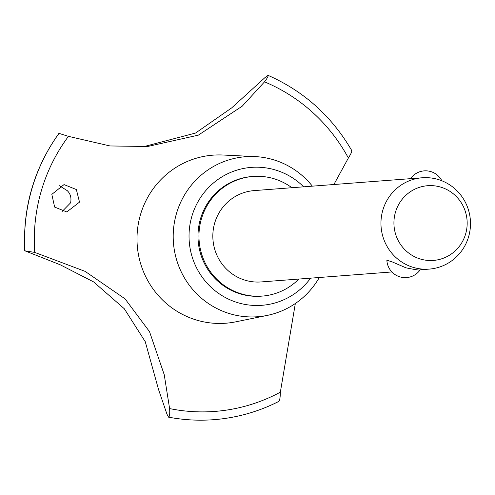 <?xml version="1.0" encoding="UTF-8"?>
<svg xmlns="http://www.w3.org/2000/svg" width="495" height="495" viewBox="0 0 495 495"><rect width="100%" height="100%" fill="white"/><g stroke="black" fill="none" stroke-linecap="round" stroke-linejoin="round"><path stroke-width="0.74" d="M291.889 187.723A60 58.645 85.6 0 0 274.298 178.819A60 58.645 85.6 0 0 253.038 176.449L252.073 176.523A60 58.645 85.6 0 0 198.309 229.835A60 58.645 85.6 0 0 239.945 293.801A60 58.645 85.6 0 0 261.205 296.171L262.171 296.097A60 58.645 85.6 0 0 298.862 279.056M253.038 176.449A60 58.645 85.6 0 0 199.275 229.76A60 58.645 85.6 0 0 240.91 293.727A60 58.645 85.6 0 0 262.171 296.097M312.351 186.157A80.24 78.427 85.6 0 0 273.958 159.897A80.24 78.427 85.6 0 0 255.117 156.593A80.24 78.427 85.6 0 0 174.283 223.158A80.24 78.427 85.6 0 0 229.315 313.558A80.24 78.427 85.6 0 0 267.238 315.408A80.24 78.427 85.6 0 0 319.325 277.497M303.658 186.819A69.164 67.598 85.6 0 0 275.882 170.125A69.164 67.598 85.6 0 0 191.825 216.439A69.164 67.598 85.6 0 0 237.402 302.569A69.164 67.598 85.6 0 0 310.631 278.159M255.117 156.593L223.041 155.022A84.274 82.374 85.6 0 0 140.407 214.929A84.274 82.374 85.6 0 0 195.94 319.888A84.274 82.374 85.6 0 0 235.775 321.83L267.238 315.408M143.16 146.786L195.544 133.056L231.71 107.867L264.701 77.845L268.012 75.333C303.911 91.198 331.842 116.3 351.809 150.647M333.89 184.511L348.375 158.023C351.153 153.586 352.223 151.086 351.586 150.536M169.599 408.567C169.971 413.61 169.63 416.468 168.572 417.149L166.976 414.216L158.536 389.497L145.252 341.68L124.288 308.731L93.648 281.927L60.192 264.769L24.868 250.804L34.743 252.419L85.084 271.359L125.049 298.85L149.509 331.638L164.235 374.715L169.599 408.579A171.381 167.508 85.6 0 0 280.349 392.176L295.336 303.503M348.375 158.023A171.381 167.508 85.6 0 0 264.522 81.848L242.272 106.128L198.347 135.141L147.59 146.495L110.014 145.957L68.452 136.354A171.381 167.508 85.6 0 0 34.73 252.419M68.459 136.354L58.985 133.372A179.543 175.49 85.6 0 0 31.81 188.979A179.543 175.49 85.6 0 0 24.868 250.804L24.75 250.866C22.64 207.603 34.013 168.455 58.874 133.433L58.862 133.539M59.023 133.372A179.543 175.49 85.6 0 0 31.847 188.979A179.543 175.49 85.6 0 0 24.905 250.804M51.827 194.368L64.028 184.592L76.36 189.542L79.509 202.133L66.782 211.947L54.636 207.083L51.827 194.368M62.048 211.563L70.618 202.808C71.589 197.796 70.463 193.743 67.246 190.649L59.456 185.724M391.91 271.953L261.094 281.94A45.8 44.767 -94.4 0 1 244.864 280.133A45.8 44.767 -94.4 0 1 213.079 231.301A45.8 44.767 -94.4 0 1 254.121 190.606L422.235 177.767A45.8 44.767 -94.4 0 1 438.465 179.58A45.8 44.767 -94.4 0 1 470.25 228.412A45.8 44.767 -94.4 0 1 429.208 269.107A45.8 44.767 -94.4 0 1 412.985 267.294A45.8 44.767 -94.4 0 1 381.2 218.468A45.8 44.767 -94.4 0 1 422.235 177.767M420.199 269.794A18.321 18.321 0 0 1 386.867 260.191L392.64 262.072L405.962 267.832C415.831 269.812 420.472 270.468 419.884 269.806M440.971 187.19A37.465 36.618 85.6 0 0 395.437 212.287A37.465 36.618 85.6 0 0 420.125 258.947A37.465 36.618 85.6 0 0 465.659 233.857A37.465 36.618 85.6 0 0 440.971 187.19M168.535 417.155L168.541 417.155A179.543 175.49 85.6 0 0 169.934 417.415A179.543 175.49 85.6 0 0 213.735 419.686A179.543 175.49 85.6 0 0 213.753 419.686L213.772 419.686A179.543 175.49 85.6 0 0 222.756 418.764A179.543 175.49 85.6 0 0 278.685 401.464L278.803 401.426C261.082 410.411 242.401 416.19 222.756 418.764M267.888 75.314C268.624 75.735 267.498 77.919 264.516 81.854M168.572 417.149A179.543 175.49 85.6 0 0 213.772 419.686M278.685 401.464C279.731 400.597 280.288 397.504 280.349 392.176M419.983 269.812L429.208 269.107M441.856 180.774A18.321 18.321 0 0 0 410.528 178.67"/></g></svg>
